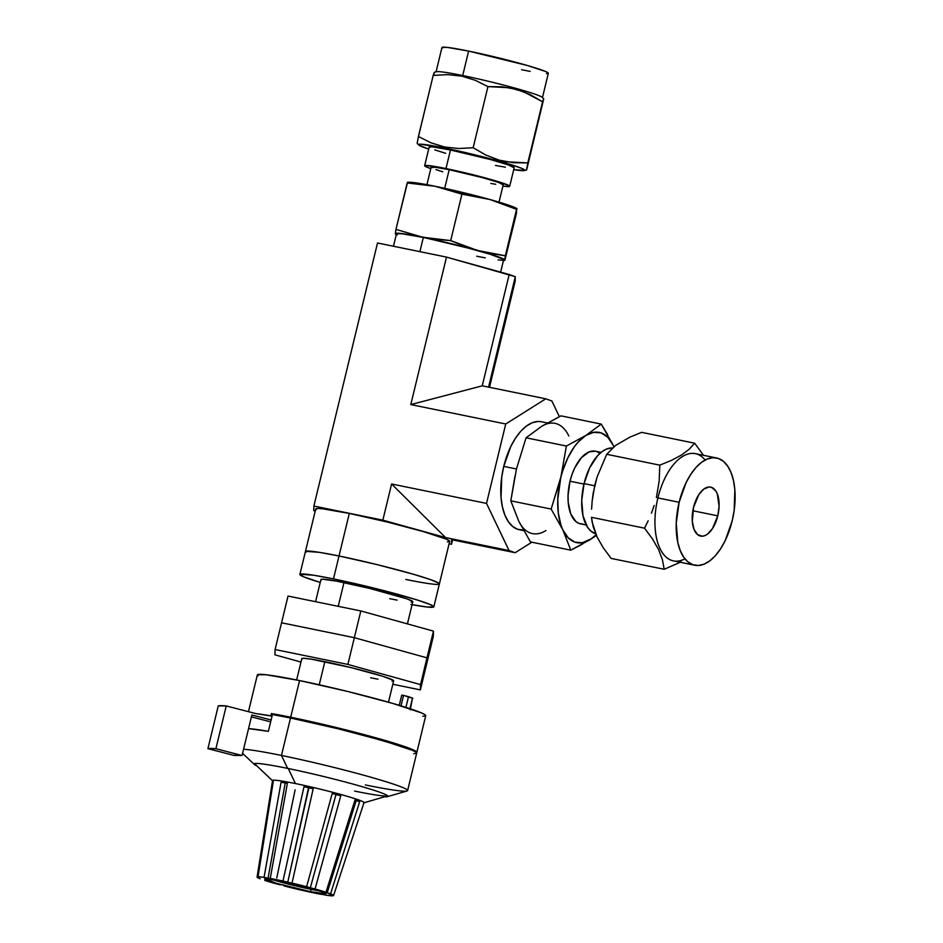 <?xml version="1.0" encoding="UTF-8"?>
<svg xmlns="http://www.w3.org/2000/svg" width="943" height="943" viewBox="0 0 943 943"><rect width="100%" height="100%" fill="white"/><g stroke="black" fill="none" stroke-linecap="round" stroke-linejoin="round"><path stroke-width="1.41" d="M447.371 541.86L449.528 541.553L449.127 540.622L446.169 539.101L423.572 531.652L387.208 522.009L349.311 513.44L333.48 578.908L339.02 555.993L376.905 564.562L413.282 574.204L430.468 579.591L438.825 583.175L439.238 584.106L437.069 584.412L439.238 584.106L438.825 583.175L430.468 579.591L413.282 574.204L376.905 564.562L339.02 555.993A68.91 4.126 -166.4 0 0 305.438 551.514A68.91 4.126 13.6 0 1 339.02 555.993A68.91 4.126 -166.4 0 1 406.362 572.248A68.91 4.126 -166.4 0 1 439.379 583.917L449.67 541.365A68.91 4.126 -166.4 0 0 416.665 529.683A68.91 4.126 -166.4 0 0 349.311 513.44L339.02 555.993A68.91 4.126 13.6 0 1 406.362 572.248A68.91 4.126 13.6 0 1 439.379 583.917A68.91 4.126 13.6 0 1 405.796 579.45M452.581 539.903L451.52 544.276L449.092 543.781L451.52 544.276L452.581 539.903M515.161 281.226L489.5 387.314L515.161 281.226L515.291 276.664L446.487 257.097L377.518 242.988L313.878 506.049L377.518 242.988L446.487 257.097L410.806 404.582L446.487 257.097L509.185 274.519L482.25 385.828L509.185 274.519L515.291 276.664L488.568 387.125L515.291 276.664L515.161 281.226M315.21 511.118L313.748 510.611L313.878 506.049L382.846 520.159L391.593 483.983L486.517 503.397L505.731 423.996L410.806 404.582L482.25 385.828L545.761 398.818L505.731 423.996L410.806 404.582L482.25 385.828L545.761 398.818L551.867 400.975L545.761 398.818L505.731 423.996L486.517 503.397L509.055 550.559L445.544 537.569L391.593 483.983L382.846 520.159L445.544 537.569L391.593 483.983L486.517 503.397L509.055 550.559L515.161 552.704L451.65 539.714L451.52 544.276L451.65 539.714L515.161 552.704L531.864 542.201L515.161 552.704L509.055 550.559L445.544 537.569L382.846 520.159L313.878 506.049L313.748 510.611L315.21 511.118M299.886 574.44A68.91 4.126 13.6 0 1 333.48 578.908L313.795 575.254L300.039 574.252L303.398 576.703L320.231 582.456A68.91 4.126 13.6 0 1 299.886 574.44L315.728 508.961A68.91 4.126 -166.4 0 1 349.311 513.44L322.683 508.807L318.039 508.466L315.87 508.772L316.282 509.703M559.352 416.629L551.867 400.975L559.352 416.629M339.02 555.993L319.347 552.339L305.579 551.325L305.98 552.256L305.579 551.325L307.736 551.03L319.347 552.339L339.02 555.993M410.936 604.463L426.884 606.986L433.686 607.033L430.326 604.581L417.301 599.996L384.308 590.742L333.48 578.908A68.91 4.126 13.6 0 1 400.822 595.163A68.91 4.126 13.6 0 1 433.839 606.844A68.91 4.126 13.6 0 1 412.079 604.675M407.423 623.889L412.786 601.752A47.244 2.829 -166.4 0 0 390.154 593.736A47.244 2.829 -166.4 0 0 343.971 582.597L338.231 606.325L343.971 582.597A47.244 2.829 -166.4 0 0 320.938 579.532L315.575 601.693M389.754 598.687L397.086 600.113M411.207 602.082L412.68 601.882L412.409 601.245L406.681 598.781L369.951 588.479L336.639 581.159L322.518 579.191L321.033 579.403L321.315 580.039M433.309 636.407L426.849 663.153L426.99 657.86L433.462 631.126L433.309 636.407L433.462 631.126L426.99 657.86L354.356 637.692L360.815 610.946L433.462 631.126L360.815 610.946L354.356 637.692L281.556 622.793L288.028 596.059L360.815 610.946L288.028 596.059L281.556 622.793L354.356 637.692L281.556 622.793L275.085 649.538L281.556 622.793L354.356 637.692L426.99 657.86L354.356 637.692L347.884 664.426L354.356 637.692L426.99 657.86L426.849 663.153L433.309 636.407M426.849 663.153L426.99 657.86L420.531 684.606L426.99 657.86L426.849 663.153L420.378 689.899L420.531 684.606L347.884 664.426L275.085 649.538L274.932 654.831L300.97 662.057L274.932 654.831L275.085 649.538L347.884 664.426L420.531 684.606L420.378 689.899L426.849 663.153M392.818 684.253L420.378 689.899L392.818 684.253M388.481 702.193L393.655 680.822A47.244 2.829 -166.4 0 0 371.023 672.819A47.244 2.829 -166.4 0 0 324.84 661.68L319.241 684.795L324.84 661.68A47.244 2.829 -166.4 0 0 301.807 658.603L296.632 679.974M370.623 677.758L377.954 679.196M392.076 681.164L393.561 680.952L393.278 680.316L382.316 676.131L350.82 667.55L311.343 659.169L303.387 658.273L301.901 658.473L302.184 659.11M272.515 780.674A47.079 2.817 13.6 0 1 272.739 780.297L273.281 781.464L258.04 876.778L258.795 877.261L257.062 877.131L272.539 780.615M273.281 781.464L258.04 876.778A39.37 2.357 13.6 0 1 264.04 877.379L281.097 782.242L284.291 781.452A47.079 2.817 -166.4 0 0 272.739 780.297A47.079 2.817 13.6 0 1 284.291 781.452L287.391 783.315L285.222 782.961L287.391 783.315L270.24 878.44L268.071 878.181L285.222 782.961L284.291 781.452L287.202 783.138M287.391 783.315L270.24 878.44A39.37 2.357 13.6 0 1 282.971 881.045L303.988 786.721L308.809 786.462L308.868 787.806L313.17 788.808L292.024 883.108L287.756 882.212L308.809 786.462L313.17 788.808L303.988 786.721L308.809 786.462A47.079 2.817 -166.4 0 0 295.442 783.562L288.252 768.51L295.442 783.562A47.079 2.817 -166.4 0 0 284.291 781.452A47.079 2.817 13.6 0 1 295.442 783.562A47.079 2.817 13.6 0 1 308.809 786.462L313.17 788.808L292.024 883.108A39.37 2.357 13.6 0 1 306.616 886.715L332.207 793.523L336.934 793.428L340.777 795.833L315.068 888.99L310.33 887.811L335.991 794.525L340.777 795.833L335.991 794.525L336.934 793.428A47.079 2.817 -166.4 0 0 308.809 786.462A47.079 2.817 13.6 0 1 336.934 793.428L340.777 795.833L315.068 888.99A39.37 2.357 13.6 0 1 325.96 892.243L354.981 800.065L357.927 799.688L359.66 801.715L330.569 893.858L327.174 892.832L356.23 800.56L359.66 801.715L356.23 800.56L357.927 799.688A47.079 2.817 -166.4 0 0 336.934 793.428A47.079 2.817 13.6 0 1 357.927 799.688L359.66 801.715L330.569 893.858A39.37 2.357 13.6 0 1 333.598 895.508L363.609 803.849L333.598 895.508L331.924 895.532M332.761 895.39L325.96 892.243L327.174 892.832L356.23 800.56L354.981 800.065L357.927 799.688A47.079 2.817 13.6 0 1 363.75 802.858L363.845 802.894M332.62 895.85L326.62 895.261A39.37 2.357 13.6 0 0 332.62 895.85L331.853 895.367M320.42 894.2L322.589 894.447L320.42 894.2A39.37 2.357 13.6 0 1 314.408 893.021A39.37 2.357 13.6 0 1 307.689 891.595L298.636 889.532L307.689 891.595A39.37 2.357 13.6 0 0 314.408 893.021A39.37 2.357 13.6 0 0 320.42 894.2M275.592 883.638L280.33 884.829L275.592 883.638A39.37 2.357 13.6 0 1 264.7 880.385L275.592 883.638M295.112 789.845L276.782 877.898L295.112 789.845M320.137 891.052L293.827 885.465L271.702 879.383A31.496 1.886 -166.4 0 0 311.143 889.39L310.589 891.677A31.496 1.886 13.6 0 1 279.8 884.251A31.496 1.886 13.6 0 1 264.712 878.911A31.496 1.886 13.6 0 1 280.071 880.951L264.783 878.817L276.641 883.355L310.589 891.677L325.877 893.811L321.869 891.748L308.927 887.846L280.071 880.951A31.496 1.886 13.6 0 1 310.86 888.389A31.496 1.886 13.6 0 1 325.948 893.728A31.496 1.886 13.6 0 1 310.589 891.677L311.143 889.39A31.496 1.886 -166.4 0 0 319.512 890.958M254.445 763.606A68.91 4.126 -166.4 0 0 254.492 763.653L272.668 780.851M422.829 716.291L425.552 715.914L425.045 714.747L421.321 712.837L392.913 703.466L347.201 691.349L299.568 680.563L290.692 717.234L271.395 713.556L281.214 716.091L271.395 713.556L270.841 715.843L272.032 716.15L256.166 713.662A86.626 5.187 13.6 0 1 270.841 715.843L271.395 713.556A86.626 5.187 13.6 0 1 290.692 717.234L299.568 680.563A86.626 5.187 -166.4 0 0 257.345 674.94L248.457 711.682M410.217 709.784L412.504 698.091L408.508 696.688L405.914 707.38L408.508 696.688L403.533 695.404L401.011 705.859L403.533 695.404L412.869 698.35M387.526 796.646A68.91 4.126 13.6 0 1 384.65 796.776A68.91 4.126 13.6 0 0 387.997 796.316A68.91 4.126 13.6 0 0 354.981 784.647A68.91 4.126 13.6 0 0 287.639 768.392A68.91 4.126 13.6 0 1 357.939 785.472A68.91 4.126 13.6 0 1 387.526 796.646L407.034 790.977A86.626 5.187 -166.4 0 0 369.833 776.926A86.626 5.187 -166.4 0 0 281.45 755.449L287.639 768.392A68.91 4.126 13.6 0 0 254.044 763.913A68.91 4.126 13.6 0 0 256.814 765.857A68.91 4.126 13.6 0 1 254.315 764.419A68.91 4.126 13.6 0 1 287.639 768.392L281.45 755.449A86.626 5.187 -166.4 0 0 243.565 749.249A86.626 5.187 13.6 0 1 281.45 755.449L290.515 718A86.626 5.187 -166.4 0 0 272.433 714.535L268.366 731.344A86.626 5.187 -166.4 0 0 248.551 728.621L268.366 731.344L272.433 714.535L290.515 718L281.45 755.449A86.626 5.187 13.6 0 1 366.12 775.877A86.626 5.187 13.6 0 1 407.612 790.564A86.626 5.187 13.6 0 1 365.389 784.941M294.511 718.578L281.238 715.996A78.752 4.715 -166.4 0 1 294.511 718.578A78.752 4.715 -166.4 0 1 397.345 744.982L352.611 732.11L294.511 718.578M354.592 791.083A68.91 4.126 -166.4 0 0 387.785 795.868A68.91 4.126 -166.4 0 1 387.714 795.88L363.692 802.87M416.865 752.349A86.626 5.187 13.6 0 0 375.361 737.674A86.626 5.187 13.6 0 0 290.692 717.234L338.325 728.02L384.049 740.137L412.445 749.508L416.169 751.418L416.523 752.679A86.626 5.187 13.6 0 0 416.865 752.349L425.729 715.678A86.626 5.187 -166.4 0 0 384.237 701.003A86.626 5.187 -166.4 0 0 299.568 680.563L266.091 674.752L257.522 674.705L258.04 675.872M407.612 790.564L416.676 753.115A86.626 5.187 -166.4 0 0 375.173 738.44A86.626 5.187 -166.4 0 0 290.515 718L338.136 728.786L383.86 740.903L412.268 750.274L415.981 752.184L416.5 753.351L413.777 753.728M401.742 695.203L403.533 695.404L401.718 695.168L399.254 705.329M412.504 698.091L409.946 708.688L412.504 698.091M258.795 877.261L257.062 877.131L260.091 878.77A39.37 2.357 13.6 0 1 257.062 877.131L272.739 780.297A47.079 2.817 -166.4 0 0 272.48 780.521L272.303 781.664M363.703 803.577L364.01 802.658A47.079 2.817 -166.4 0 0 357.927 799.688L356.23 800.56L354.981 800.065L325.96 892.243L306.616 886.715L310.33 887.811L335.991 794.525L332.207 793.523L336.934 793.428L335.991 794.525L332.207 793.523L306.616 886.715L282.971 881.045L287.756 882.212L308.868 787.806L303.988 786.721L282.971 881.045L264.04 877.379L268.071 878.181L285.222 782.961L281.097 782.242L284.291 781.452L285.222 782.961L281.097 782.242L264.04 877.379L258.04 876.778M298.636 889.532A39.37 2.357 13.6 0 1 284.043 885.913L298.636 889.532M326.62 895.261L322.589 894.447L326.62 895.261M256.166 713.662L226.237 705.942L218.257 705.894L207.908 748.683A118.123 7.072 13.6 0 1 215.888 748.73L226.237 705.942L256.166 713.662M271.113 719.957L251.852 714.994L242.056 755.484L215.888 748.73L226.237 705.942A118.123 7.072 -166.4 0 0 218.257 705.894L207.908 748.683L234.076 755.437A90.563 5.422 13.6 0 1 242.056 755.484L251.852 714.994L271.113 719.957M251.392 716.88L270.653 721.855L251.392 716.88M234.076 755.437L242.056 755.484L215.888 748.73L207.908 748.683L234.076 755.437M417.183 143.383L418.68 144.974A54.729 3.277 13.6 0 1 445.143 148.122L444.613 147.002L431.128 142.876L418.409 136.523L417.183 143.383M433.969 74.851L434.251 72.363L433.202 75.416L447.642 74.627L461.752 76.135L475.331 80.308L487.944 86.615L502.301 86.803L516.399 89.314L529.919 94.465L542.59 101.797L527.797 162.903L513.452 162.715L499.354 160.204L485.834 155.053L473.162 147.721L487.944 86.615L473.162 147.721L458.828 148.523L444.613 147.002L445.143 148.122L420.295 144.185L418.586 144.42L418.904 145.163L428.688 149.065A54.729 3.277 13.6 0 1 418.68 144.974M433.462 74.544L433.202 75.416L447.642 74.627L461.752 76.135L462.707 75.546A54.729 3.277 -166.4 0 0 436.397 71.727L434.275 72.34M499.012 202.132L503.22 184.722A37.095 2.228 -166.4 0 0 485.456 178.439A37.095 2.228 -166.4 0 0 449.198 169.693L444.695 188.329L449.198 169.693L434.864 167.206L431.423 167.677M442.385 48.128L442.055 47.386L447.465 47.421L468.624 51.087L462.707 75.546A54.729 3.277 13.6 0 1 516.198 88.453A54.729 3.277 13.6 0 1 542.414 97.73L548.331 73.283A54.729 3.277 -166.4 0 0 522.116 64.006A54.729 3.277 -166.4 0 0 468.624 51.087L527.597 65.562L545.549 71.479L547.895 72.694L548.213 73.424L546.504 73.66M500.627 272.138L503.621 259.796A55.118 3.3 -166.4 0 0 477.205 250.449A55.118 3.3 -166.4 0 0 423.324 237.447L419.894 251.663L423.324 237.447L464.003 246.913L490.384 254.315L503.173 259.195L503.503 259.938L501.77 260.185L498.057 259.914M424.656 165.72A43.743 2.617 13.6 0 0 430.798 168.632L424.998 166.192L424.751 165.603L426.118 165.402L445.98 168.561A43.743 2.617 13.6 0 1 488.733 178.875A43.743 2.617 13.6 0 1 509.691 186.29A43.743 2.617 13.6 0 1 502.89 186.077L508.23 186.596L509.597 186.408L509.338 185.818L499.189 181.952L478.254 176.07L445.98 168.561L450.471 149.996L445.98 168.561A43.743 2.617 13.6 0 0 424.656 165.72L429.148 147.155A43.743 2.617 -166.4 0 1 450.471 149.996L433.556 147.061L430.609 146.837L429.242 147.037L429.489 147.627M509.691 186.29L514.183 167.724A43.743 2.617 -166.4 0 0 493.224 160.31A43.743 2.617 -166.4 0 0 450.471 149.996L490.537 159.567L508.525 164.978L514.088 167.842M502.843 260.457L504.729 260.02L516.941 208.662L504.847 260.409L502.89 258.677L497.456 256.531L463.956 246.052L450.695 240.595L461.929 194.152L489.794 199.48L516.564 209.334L505.33 255.765L491.268 253.632L422.77 237.247L395.954 229.385L395.365 233.982L397.18 234.984M504.847 260.409L516.458 213.307L516.575 209.393M407.647 182.341L407.187 182.954L435.1 186.29L489.794 199.48A56.262 3.371 -166.4 0 0 435.1 186.29L419.034 183.307L407.553 182.282L395.954 229.385L407.187 182.954L435.1 186.29L461.929 194.152L450.695 240.595L436.621 239.451L402.72 233.687L395.341 233.64A56.262 3.371 13.6 0 1 422.77 237.247L395.954 229.385L395.341 233.64A56.262 3.371 13.6 0 0 396.296 234.524M485.291 257.887L476.745 256.213M396.897 234.465L396.579 233.711L402.024 233.746L423.324 237.447A55.118 3.3 -166.4 0 0 396.461 233.864L393.467 246.253M407.588 182.27L409.25 182.247A56.262 3.371 -166.4 0 1 435.1 186.29L461.929 194.152L489.794 199.48L509.786 205.562L517.035 208.709M527.797 162.903L543.639 98.732L526.63 169.929L527.797 162.903L506.367 161.783L499.354 160.204L485.834 155.053M526.63 169.929L543.71 98.897M473.162 147.721L458.828 148.523L444.613 147.002L431.128 142.876L418.409 136.523L433.202 75.416L418.067 138.232M417.525 141.061L417.277 142.546M445.143 148.122L475.237 154.935L511.731 164.872L522.068 168.514L524.744 170.459L513.723 169.646A54.729 3.277 13.6 0 0 524.485 170.565A54.729 3.277 13.6 0 0 500.992 161.689A54.729 3.277 13.6 0 0 445.143 148.122M495.464 165.414L505.354 167.206M434.806 149.902L445.721 153.32M530.143 71.385L521.656 69.723M468.624 51.087A54.729 3.277 -166.4 0 0 441.937 47.539L436.031 71.986A54.729 3.277 13.6 0 1 462.707 75.546L468.624 51.087M490.761 183.413L495.735 184.286M503.149 184.828L498.423 182.4L483.181 177.814L449.198 169.693A37.095 2.228 -166.4 0 0 431.116 167.288L426.908 184.687M435.914 169.61L442.809 171.815M543.687 98.72L542.213 97.329A54.729 3.277 -166.4 0 0 462.707 75.546L461.752 76.135L475.331 80.308L487.944 86.615L509.385 87.734L523.282 91.577L542.59 101.797L543.639 98.732M526.559 169.775L526.913 167.453M517 208.651L515.845 208.026A56.262 3.371 -166.4 0 0 489.794 199.48L516.564 209.334L516.941 208.662M422.77 237.247A56.262 3.371 13.6 0 1 477.464 250.437L450.695 240.595L422.77 237.247M477.464 250.437A56.262 3.371 13.6 0 1 504.729 260.02L505.33 255.765L477.464 250.437M504.753 260.362L504.729 260.02A56.262 3.371 13.6 0 1 503.456 260.445M593.218 492.965L597.096 476.969L606.726 454.29L615.767 445.308L629.877 437.139L641.605 432.342L694.685 443.198L641.605 432.342L629.877 437.139L615.767 445.308L606.726 454.29L659.794 465.147L606.726 454.29L597.096 476.969L594.856 484.938L592.157 501.051L593.218 492.965M591.591 509.185L592.157 501.051L591.591 509.185M592.133 522.021L591.473 517.318L644.552 528.174L652.485 538.96L658.579 549.557L662.422 559.729L664.19 569.277L681.117 561.91L664.19 569.277L611.111 558.409L603.166 547.635L597.072 537.038L592.133 522.021M648.183 520.76L644.552 528.174L591.473 517.318L593.241 526.866L597.072 537.038L603.166 547.635L611.111 558.409L664.19 569.277L662.422 559.729L658.579 549.557L652.485 538.96L644.552 528.174L648.183 520.76M654.194 505.436L651.436 513.181L654.194 505.436M684.924 558.845A54.729 27.913 -78.4 0 1 657.896 497.939L679.137 502.289A54.729 27.913 -78.4 0 1 716.621 457.98A54.729 27.913 -78.4 0 1 732.169 520.913L734.173 510.375L734.845 489.841L733.489 480.635L731.073 472.62L727.666 466.113L723.422 461.339L718.495 458.498L713.085 457.709L707.38 458.982L701.604 462.27L695.981 467.469L690.747 474.353L686.068 482.675L679.137 502.289L676.237 523.318L677.817 542.555L680.245 550.571L683.64 557.089L687.883 561.863L692.81 564.704L698.233 565.494L703.938 564.22L709.702 560.932L715.324 555.733L720.57 548.85L725.238 540.528L732.169 520.913A54.729 27.913 -78.4 0 1 694.685 565.222A54.729 27.913 -78.4 0 1 679.137 502.289L657.896 497.939A54.729 27.913 101.6 0 0 673.455 560.873L694.685 565.222M601.092 452.357L595.434 451.19A37.095 18.919 101.6 0 0 570.02 481.225L583.941 484.065L570.02 481.225L572.071 474.317L574.723 467.928L581.442 457.626L589.163 451.874L595.505 451.214M716.621 457.98L695.38 453.642A54.729 27.913 101.6 0 0 657.896 497.939A54.729 27.913 -78.4 0 1 705.14 460.019M717.764 515.856A25.001 12.754 -78.4 0 1 700.637 536.096A25.001 12.754 -78.4 0 1 693.541 507.346L698.846 494.58L703.808 489.063L709.042 486.977L711.517 487.342L715.713 490.82L717.258 493.79L719.096 506.25L717.764 515.856L712.46 528.61L707.509 534.139L704.869 535.636L702.264 536.225L697.537 534.563L694.048 529.4L692.315 521.538L693.541 507.346A25.001 12.754 -78.4 0 1 710.668 487.107A25.001 12.754 -78.4 0 1 717.764 515.856L692.846 510.752L717.764 515.856M547.329 422.947L541.506 421.757A55.118 28.113 101.6 0 0 503.751 466.384L516.458 468.977L503.751 466.384L501.747 476.993L501.063 497.68L502.43 506.945L504.859 515.019L508.289 521.585L512.556 526.383L517.518 529.247L522.976 530.049M584.059 483.618L594.656 485.786L584.059 483.618A43.743 22.314 101.6 0 0 595.587 533.703L591.049 531.239L587.654 527.42L582.998 515.809L581.737 500.427L584.059 483.618A43.743 22.314 101.6 0 1 612.502 447.996L606.62 448.998L602.011 451.638L597.52 455.787L589.599 467.94L584.059 483.618M607.634 434.664L601.28 424.102L560.944 415.851L601.28 424.102L585.803 435.466L566.389 446.039L560.731 477.96A56.262 28.703 -78.4 0 1 585.803 435.466L593.701 432.33L601.198 432.943L607.811 437.281L613.068 445.049L601.28 424.102L585.803 435.466A56.262 28.703 -78.4 0 1 613.068 445.049A56.262 28.703 -78.4 0 1 613.858 446.829L612.608 444.118M588.479 540.657L590.188 539.596A56.262 28.703 -78.4 0 1 562.924 530.025L551.148 509.067L560.731 477.96L557.749 499.578L558.327 513.169L560.92 525.015L570.774 550.17L530.449 541.919L518.662 520.972L510.811 500.827L551.148 509.067L562.924 530.025A56.262 28.703 -78.4 0 1 560.731 477.96L566.389 446.039L585.803 435.466L578.059 442.161L574.405 446.699L567.863 457.791L562.688 470.911L551.148 509.067L510.811 500.827L516.469 468.907L526.064 437.788L566.389 446.039L526.064 437.788L541.541 426.413L560.944 415.851L545.502 424.385M521.102 525.251L530.449 541.919L570.774 550.17L582.526 544.111M596.353 535.483L590.188 539.596L596.07 534.858A56.262 28.703 -78.4 0 1 590.188 539.596L570.774 550.17L562.924 530.025L568.181 537.781L574.794 542.119L582.291 542.744L591.744 538.606M514.984 476.109L510.811 500.827L516.658 515.962M516.469 468.907L526.064 437.788L537.616 429.336M582.963 524.06L579.285 523.518L575.949 521.597L570.774 513.947L568.216 502.277L568.063 495.476L570.02 481.225A37.095 18.919 101.6 0 0 580.558 523.872L586.228 525.027M596.707 451.544L600.043 453.477M703.478 455.292L694.685 443.198L689.156 449.257L681.506 455.021L671.534 460.349L659.794 465.147L659.133 481.295L656.411 497.527L659.133 481.295L659.794 465.147L671.534 460.349L681.506 455.021L689.156 449.257L694.685 443.198L703.478 455.292M541.624 421.78L537.934 421.486L532.194 422.759L526.383 426.083L520.725 431.316L515.444 438.247L510.741 446.628L503.751 466.384A55.118 28.113 101.6 0 0 519.416 529.766L523.695 530.65M518.662 520.972A56.262 28.703 101.6 0 0 545.926 530.544M568.806 435.996A56.262 28.703 101.6 0 0 541.541 426.413M439.379 583.917L433.839 606.844M242.575 753.316L254.315 764.419M526.607 169.952L524.485 170.565M395.4 234.053L396.567 234.666M503.161 260.457L504.811 260.433"/></g></svg>
